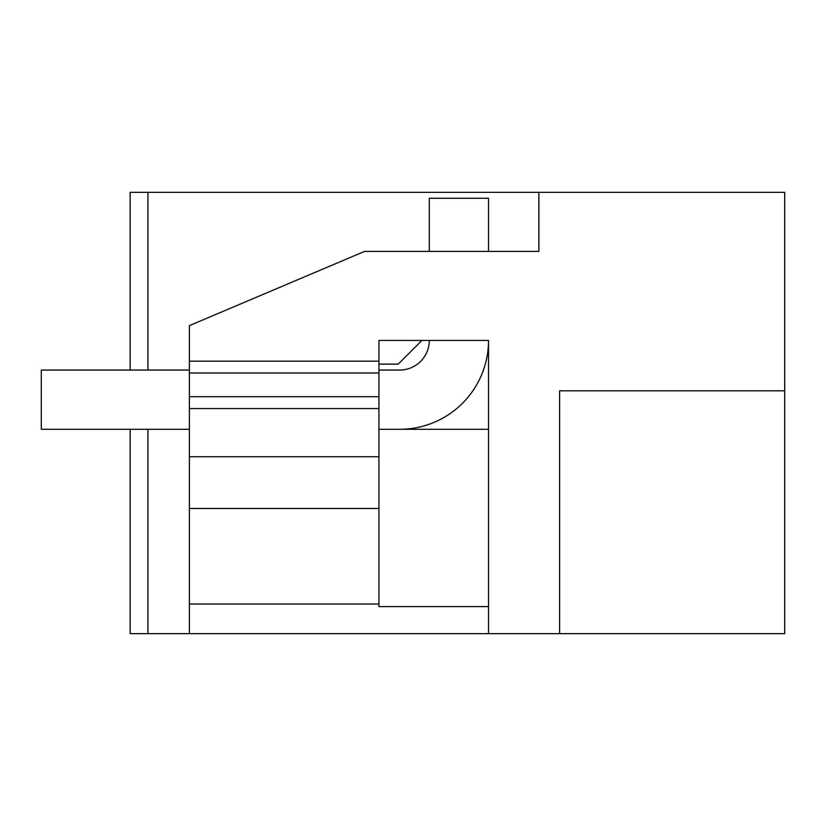 <?xml version="1.0" encoding="UTF-8"?>
<svg xmlns="http://www.w3.org/2000/svg" width="826" height="826" viewBox="0 0 826 826"><rect width="100%" height="100%" fill="white"/><g stroke="black" fill="none" stroke-linecap="round" stroke-linejoin="round"><path stroke-width="1.24" d="M488.527 633.656L488.527 340.436L378.938 340.436L378.938 361.168L189.391 361.168L189.391 325.63L364.596 251.393L538.872 251.393L538.872 192.344L784.7 192.344L784.7 633.656L130.157 633.656L130.157 429.293L41.3 429.293L189.391 429.293M559.605 633.656L559.605 390.791L559.605 633.656M784.7 390.791L559.605 390.791M378.938 429.293L399.67 429.293A88.857 88.857 0 0 0 488.527 340.436L488.527 606.594L378.938 606.594L378.938 508.475L189.391 508.475L189.391 396.707L378.938 396.707L378.938 361.168M189.391 633.656L189.391 604.033L378.938 604.033M189.391 604.033L189.391 508.475M189.391 361.168L189.391 396.707M364.596 251.393L429.293 251.393L429.293 198.271L488.527 198.271L488.527 251.393L538.872 251.393M538.872 192.344L147.926 192.344L147.926 370.058M147.926 633.656L147.926 429.293M130.157 370.058L130.157 192.344L147.926 192.344M189.391 408.56L378.938 408.56L378.938 508.475M378.938 408.56L378.938 396.707M378.938 370.058L399.67 370.058A29.622 29.622 0 0 0 429.293 340.436L421.89 340.436L398.194 364.132L378.938 364.132M378.938 456.737L189.391 456.737M488.527 429.293L390.791 429.293M189.391 370.058L41.3 370.058L41.3 429.293M189.391 373.011L378.938 373.011"/></g></svg>
